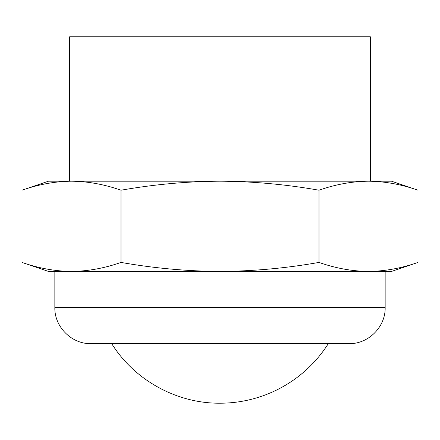<?xml version="1.0" encoding="UTF-8"?>
<svg xmlns="http://www.w3.org/2000/svg" width="440" height="440" viewBox="0 0 440 440"><rect width="100%" height="100%" fill="white"/><g stroke="black" fill="none" stroke-linecap="round" stroke-linejoin="round"><path stroke-width="0.66" d="M370.375 181.192L370.375 36.795L69.625 36.795L69.625 181.192M22 262.416C38.5 268.23 55 271.238 71.5 271.442L48.527 271.442L22 262.416L22 190.218C38.5 184.404 55 181.396 71.5 181.192C55 181.396 38.5 184.404 22 190.218L48.527 181.192L71.5 181.192C88 181.396 104.5 184.404 121 190.218C153.94 184.415 186.94 181.412 220 181.192C253.083 181.401 286.083 184.41 319 190.218C335.5 184.404 352 181.396 368.5 181.192C385 181.396 401.5 184.404 418 190.218C401.5 184.404 385 181.396 368.5 181.192L391.474 181.192L418 190.218L418 262.416C401.5 268.23 385 271.238 368.5 271.442L391.474 271.442L418 262.416M121 262.416C153.94 268.219 186.94 271.227 220 271.442L71.5 271.442C88 271.238 104.5 268.23 121 262.416L121 190.218M319 262.416C335.5 268.23 352 271.238 368.5 271.442L220 271.442C253.083 271.233 286.083 268.224 319 262.416L319 190.218M71.5 181.192L368.5 181.192M385.154 307.543L54.846 307.543C54.346 326.827 71.649 344.135 90.943 343.64L349.058 343.64C368.352 344.135 385.655 326.827 385.154 307.543L385.154 271.442M111.7 343.64C134.508 380.27 176.853 403.557 220 403.205A128.238 128.238 0 0 0 328.3 343.64M54.846 307.543L54.846 271.442"/></g></svg>
